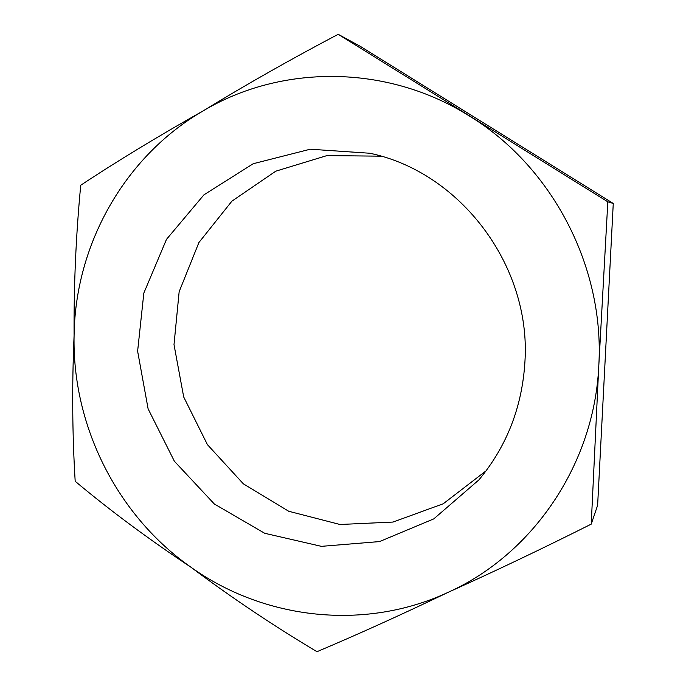 <?xml version="1.0" encoding="UTF-8"?>
<svg xmlns="http://www.w3.org/2000/svg" width="686" height="686" viewBox="0 0 686 686"><rect width="100%" height="100%" fill="white"/><g stroke="black" fill="none" stroke-linecap="round" stroke-linejoin="round"><path stroke-width="1.03" d="M202.919 111.012C245.391 84.995 290.478 59.425 338.189 34.3L607.822 201.821L598.809 365.544L591.229 524.13C542.497 548.594 495.026 571.224 448.841 592.001C401.593 614.622 357.629 634.524 316.958 651.7C272.951 625.392 230.959 597.24 190.965 567.236C148.596 539.102 110 510.453 75.186 481.28C72.296 434.667 71.936 386.004 74.088 335.308C73.762 285.162 75.974 235.135 80.734 185.246C117.057 161.21 157.789 136.471 202.919 111.012C280.943 64.304 386.767 64.012 469.147 115.848C552.093 166.312 604.743 266.871 598.809 365.544C594.376 464.439 532.842 553.919 448.841 592.001C365.089 631.352 264.273 619.647 190.965 567.236C117.006 515.469 72.064 425.612 74.088 335.308C75.271 245.082 124.072 156.88 202.919 111.012M524.962 361.29C522.295 406.558 506.963 446.072 478.957 479.848L433.792 518.882L379.521 541.58L321.4 546.348L264.71 533.288L214.324 503.987L174.398 461.266L148.116 408.873L137.62 351.206L143.837 293.068L166.484 239.363L203.931 194.841L253.237 163.705L310.252 149.214L369.814 153.252C460.212 172.075 531.093 265.602 524.962 361.29M486.134 470.793L443.233 503.773L393.001 522.063L339.982 524.49L288.712 511.259L243.341 483.819L207.429 444.648L183.702 396.98L174.004 344.629L179.149 291.73L198.906 242.535L231.928 201.135L275.746 171.191L326.879 155.611L380.996 156.168M338.189 34.3L360.33 46.365L613.267 203.459L597.626 505.282L591.229 524.13M613.267 203.459L607.822 201.821"/></g></svg>

